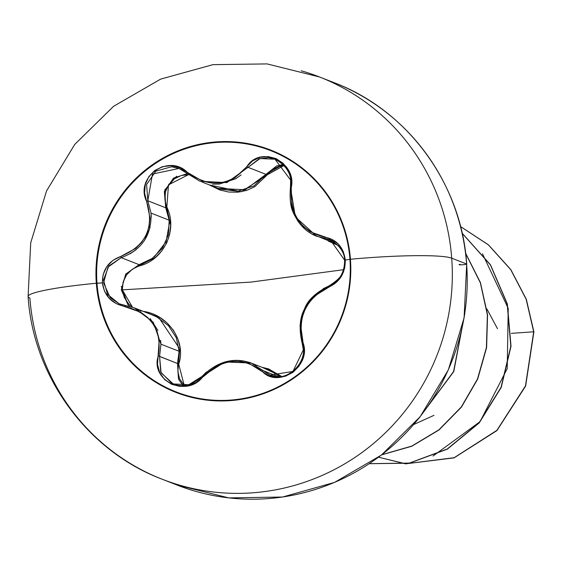<?xml version="1.0" encoding="UTF-8"?>
<svg xmlns="http://www.w3.org/2000/svg" width="562" height="562" viewBox="0 0 562 562"><rect width="100%" height="100%" fill="white"/><g stroke="black" fill="none" stroke-linecap="round" stroke-linejoin="round"><path stroke-width="0.84" d="M290.456 187.42L295.352 216.897L316.497 236.159L325.194 238.4L334.692 242.124L325.194 238.4A1.286 0.555 -82.5 0 1 324.836 237.143C300.867 231.151 289.676 214.677 291.249 187.729C297.298 162.032 260.269 144.553 246.753 166.774C229.5 186.359 209.71 188.228 187.371 172.372C168.452 153.236 134.515 177.346 146.633 201.379C154.592 227.399 146.015 245.735 120.893 256.391C108.501 260.951 102.326 269.781 102.375 282.897L96.826 283.199A129.583 126.506 111.4 0 1 270.645 150.602A129.583 126.506 111.4 0 1 349.929 259.314A21596.859 2067.345 -4.3 0 1 350.435 259.265A130.103 127.012 -68.6 0 0 213.665 142.116A130.103 127.012 -68.6 0 0 96.32 283.248A21596.859 2067.345 -4.3 0 1 96.826 283.199A129.583 126.506 111.4 0 1 213.708 142.636A129.583 126.506 111.4 0 1 349.929 259.314A129.583 126.506 111.4 0 1 233.047 399.877A129.583 126.506 111.4 0 1 96.826 283.199A21596.859 2067.345 175.7 0 0 96.32 283.248A130.103 127.012 -68.6 0 0 233.09 400.397A130.103 127.012 -68.6 0 0 350.435 259.265A86.386 8.268 -4.3 0 1 451.715 258.176A215.97 210.841 111.4 0 1 162.018 479.168A215.97 210.841 111.4 0 1 29.877 297.986A86.386 8.268 -4.3 0 1 28.1 296.385A86.386 8.268 -4.3 0 1 96.32 283.248A130.103 127.012 111.4 0 1 213.665 142.116A130.103 127.012 111.4 0 1 350.435 259.265A21596.859 2067.345 175.7 0 0 349.929 259.314A129.583 126.506 111.4 0 1 176.11 391.911A129.583 126.506 111.4 0 1 96.826 283.199L96.994 283.269A129.583 126.506 -68.6 0 0 176.194 391.946A129.583 126.506 111.4 0 1 96.994 283.269L102.375 282.897L104.525 291.306L109.393 298.506L116.383 303.705L140.781 312.247L147.56 317.418L153.082 323.895L157.023 331.334L159.222 339.371L157.515 364.457L159.749 372.754L164.687 379.617L171.628 384.296L179.749 386.382L188.221 385.736L196.201 382.434L216.124 366.269L224.034 363.031L232.387 361.387L240.726 361.45L248.65 363.2L268.952 375.704L277.122 377.432L285.475 376.217L293.013 372.304L298.97 366.227L302.799 358.647L304.126 350.316L300.754 326.023L302.096 317.678L305.004 309.578L309.339 302.18L314.882 295.823L335.823 282.855L341.457 276.174L344.696 268.032L345.286 259.974L349.936 259.398L345.286 259.974C343.424 247.034 336.603 239.426 324.836 237.143A1.286 0.555 97.5 0 0 325.194 238.4L331.903 240.459M176.995 385.061L171.796 383.305L160.732 372.072L159.573 356.463L177.501 363.488L179.116 351.306L160.95 344.19L179.116 351.306L176.264 337.678L168.438 325.63L156.679 316.877L151.227 314.523M123.338 305.054L119.306 303.838L110.236 297.783L103.556 282.876L107.932 267.175L121.209 257.656L139.13 264.674L152.218 258.429L162.502 248.116L168.438 234.747L169.183 220.199L151.023 213.082L151.269 216.946M136.123 249.69L130.159 253.785M150.11 227.512L144.265 240.768M209.31 184.926L219.798 189.991L228.769 192.049L237.951 192.197L246.774 190.37L254.79 186.703L267.294 174.81A1.286 0.471 34.1 0 0 265.974 174.353L283.15 164.54L276.743 165.867L265.974 174.353L248.046 167.335L259.054 158.87L268.341 157.627M287.33 170.012L288.39 172.07M269.072 157.697L274.937 159.144L290.617 180.079L290.47 187.315M332.346 240.684L333.02 241.056M251.017 282.089L343.53 269.704L251.017 282.089L122.326 289.859L251.017 282.089M168.691 217.157L165.734 207.8L166.844 207.118C178.175 229.739 163.893 260.065 139.334 265.931C128.038 269.886 122.368 277.867 122.326 289.859L132.456 307.196L128.81 304.112L124.314 297.551L122.326 289.859L123.12 281.976L126.583 274.867L132.225 269.339L155.491 257.382L161.891 250.8L166.745 242.903L169.71 234.136L170.665 224.983L164.884 199.517L165.495 191.691L168.705 184.519L174.227 178.871L181.393 175.47L188.509 174.67L168.481 184.863L166.844 207.118L165.734 207.8L164.835 189.865L176.594 176.229M142.769 311.313C168.157 314.242 186.654 341.612 178.709 364.183L184.238 385.518L179.615 378.872L177.873 371.608L179.903 346.838L177.641 338.303L173.426 330.294L167.469 323.298L160.114 317.685L143.317 311.404M268.495 368.876L262.054 367.309L281.457 376.322L268.495 368.876M326.972 80.057A215.97 210.841 111.4 0 1 466.615 264.014L451.715 258.176L466.615 264.014A3.857 0.372 -4.3 0 1 466.699 264.084L464.093 317.909L448.3 369.965L420.144 416.73L381.387 455.065L334.502 482.428L282.531 497.026L228.846 497.897L176.918 485.006L162.018 479.168C86.829 450.766 33.017 375.753 28.1 296.504L30.713 242.812L46.527 190.975L74.718 144.448L113.566 106.316L160.655 79.109L212.963 64.644L267.112 63.913L319.574 76.994A215.97 210.841 111.4 0 1 451.715 258.176A215.97 210.841 -68.6 0 0 301.239 70.784M466.629 264.161A3.857 0.372 175.7 0 0 466.699 264.084A3.857 0.372 175.7 0 0 466.615 264.014A215.97 210.841 -68.6 0 0 334.481 82.832C408.532 110.812 461.739 184.961 466.699 264.084A3.857 0.372 -4.3 0 1 461.381 264.821A3.857 0.372 -4.3 0 1 460.109 264.316M497.482 328.714L486.868 308.889M433.983 415.339L413.751 424.493M511.343 333.343L533.703 331.805L525.477 385.89L496.871 430.366L454.152 457.7L405.897 463.791L454.152 457.7L496.871 430.366L525.477 385.89L533.703 331.805L525.625 386.08L496.906 430.597L454.047 457.882L405.68 463.826L454.047 457.882L496.906 430.597L525.625 386.08L533.9 331.875L526.327 299.286L510.851 269.627L488.448 244.835L460.531 226.535L488.448 244.835L510.851 269.627L526.327 299.286L533.703 331.805L526.151 299.265L510.725 269.641L488.378 244.87L460.538 226.556L488.378 244.87L510.725 269.641L526.151 299.265L533.703 331.805L511.343 333.343M405.483 463.748L378.549 457.201L405.483 463.748M405.279 463.783L378.584 457.215M176.918 485.006A215.97 210.841 -68.6 0 0 466.615 264.014A215.97 210.841 111.4 0 1 195.253 491.216M433.049 456.021L480.081 421.605L507.219 368.637L508.224 308.426L482.505 253.813M381.837 454.714L411.827 446.073L438.908 429.825L461.297 406.986L477.489 379.006L486.397 347.646L487.387 314.889L480.334 282.812L465.631 253.441L480.334 282.812L487.387 314.889L486.397 347.646L477.489 379.006L461.297 406.986L438.908 429.825L411.827 446.073L381.837 454.714M419.392 417.678L453.562 371.552L464.683 314.334L453.562 371.552L419.392 417.678M369.29 463.699L409.333 463.2L447.373 449.129L479.196 422.933L501.241 387.387L511.02 346.248L507.346 303.894L490.486 264.814L462.119 233.16L490.486 264.814L507.346 303.894L511.02 346.248L501.241 387.387L479.196 422.933L447.373 449.129L409.333 463.2L369.29 463.699M381.668 454.848L411.763 446.256L438.957 430.007L461.437 407.134L477.686 379.076L486.608 347.618L487.563 314.762L480.426 282.595L465.603 253.174L480.426 282.595L487.563 314.762L486.608 347.618L477.686 379.076L461.437 407.134L438.957 430.007L411.763 446.256L381.668 454.848M418.802 418.416L453.759 371.608L464.837 313.308L453.759 371.608L418.802 418.416M462.14 233.258L490.401 264.913L507.184 303.951L510.816 346.248L501.044 387.316L479.042 422.814L447.289 448.989L409.326 463.095L369.346 463.664M180.353 485.371A215.97 210.841 -68.6 0 0 451.715 258.176A86.386 8.268 175.7 0 0 350.435 259.265A130.103 127.012 111.4 0 1 233.09 400.397A130.103 127.012 111.4 0 1 96.32 283.248A86.386 8.268 175.7 0 0 28.1 296.385M328.243 241.056L338.64 245.678L328.243 241.056M279.061 166.254L284.049 165.481L267.294 174.81L272.415 169.492L279.061 166.254M335.128 243.458L311.474 233.757M201.969 181.997L218.218 188.41L245.278 189.773L265.974 174.353A1.286 0.471 -145.9 0 1 267.294 174.81L241.309 191.747L209.352 184.94M125.607 274.256L139.13 264.674L139.334 265.931L139.13 264.674L148.164 260.944M154.395 256.799L166.064 241.786L169.443 223.072M127.848 304.583L121.244 286.367M178.835 347.513L159.369 318.366M178.554 379.16L177.501 363.488A1.286 0.436 -163.9 0 0 178.709 364.183A1.286 0.436 16.1 0 1 177.501 363.488L179.116 351.306M249.767 362.525L269.437 370.196L279.876 376.491L274.368 372.571M269.374 374.728L263.311 370.702L278.232 376.554L263.311 370.702A1.286 0.548 133.4 0 0 262.096 371.257C278.633 389.438 312.542 365.293 302.813 342.216A1.286 0.478 161.5 0 0 302.082 342.939A1.286 0.478 161.5 0 0 302.131 343.01L303.332 349.817L292.957 371.461L270.174 375.058L251.2 363.052L256.307 365.504M275.373 376.378L270.238 375.079M298.338 365.939L297.944 366.473M292.942 371.468L291.755 372.325M323.22 288.678L328.377 286.234M310.744 299.216L314.263 295.394M300.017 326.262L300.712 320.733M328.868 286.044L328.756 286.086C305.314 298.106 296.441 317.087 302.131 343.01A1.286 0.478 -18.5 0 1 302.082 342.939A1.286 0.478 -18.5 0 1 302.813 342.216C297.291 317.123 305.876 298.766 328.573 287.154A1.286 0.499 -110.9 0 1 328.679 286.1A1.286 0.499 -110.9 0 1 328.756 286.086A1.286 0.499 69.1 0 0 328.679 286.1A1.286 0.499 69.1 0 0 328.573 287.154C339.785 282.152 345.356 273.09 345.286 259.974L343.277 251.6L338.788 244.526L332.381 239.545L310.119 231.818L303.747 226.802L298.366 220.388L294.291 212.907L291.699 204.73L291.249 187.729L290.435 187.364L291.249 187.729L291.249 178.828L288.411 170.3L283.115 163.296L276.061 158.589L268.067 156.559L259.967 157.353L252.57 160.894L246.753 166.774A1.286 0.372 35.2 0 0 248.046 167.335L259.988 158.561L275.078 159.201M344.253 266.81L343.621 269.514M292.69 210.905L291.053 205.334M317.052 236.37L316.476 236.152M241.091 174.93L235.604 178.814L219.328 184.062L212.513 184.132M218.218 188.41L220.051 189.085L237.642 191.263L253.933 185.91L265.974 174.353L248.046 167.335A1.286 0.372 -144.8 0 1 246.753 166.774L234.754 177.915L227.231 181.315L219.004 183.022L210.518 182.903L202.187 180.992L187.371 172.372L186.661 173.131L187.371 172.372L179.742 167.624L170.981 165.65L162.27 166.717L154.627 170.581L148.797 176.707L145.326 184.427L144.575 192.984L146.633 201.379L147.813 200.782L146.598 184.505L155.843 171.136L171.543 166.766L178.983 168.445L184.624 171.515M187.272 173.658L173.51 178.084L164.336 191.558L165.734 207.8L147.813 200.782L152.457 174.051L178.983 168.445L200.002 181.28L226.858 182.608L248.046 167.335M121.209 257.656L120.893 256.391L112.871 260.396L106.654 266.845L103.064 274.853L102.375 282.897C104.314 295.837 111.747 303.67 124.68 306.395L124.82 305.328L119.285 303.831L107.539 294.432L103.506 280.024L108.782 266.044L121.209 257.656C141.919 249.942 151.859 235.085 151.023 213.082L169.183 220.199L165.734 207.8L147.813 200.782L146.633 201.379L150.026 218.084L149.085 226.57L146.324 234.719L141.849 242.053L135.92 248.249L120.893 256.391L121.209 257.656L139.13 264.674L125.726 274.087L121.259 289.844L128.066 304.815L129.71 306.36M160.627 340.453L160.95 344.19L153.293 322.293L134.409 307.913L124.708 305.314M150.138 318.499L157.908 330.456M152.534 315.015L134.416 307.913L141.083 311.193M119.285 303.831L124.82 305.328L124.68 306.395C151.157 313.343 162.362 329.831 158.301 355.851L177.501 363.488L178.47 378.985L182.945 385.595M242.306 360.741L249.373 362.392M202.039 376.428L206.359 372.065M325.194 238.4L330.112 239.665L344.604 260.129C344.682 272.647 339.406 281.295 328.756 286.086M151.023 213.082L147.813 200.782M159.573 356.463L158.301 355.851C149.822 380.6 186.823 398.121 202.777 376.856L201.99 376.435L188.741 384.745L173.272 383.944L161.076 372.803L159.573 356.463L160.95 344.19M263.311 370.702A1.286 0.548 -46.6 0 0 262.096 371.257C242.243 356.406 222.475 358.275 202.777 376.856L201.99 376.435C217.346 361.352 233.75 356.891 251.2 363.052L224.926 361.949L201.983 376.491M96.994 283.269A129.583 126.506 111.4 0 1 270.729 150.637A129.583 126.506 -68.6 0 0 96.994 283.269M319.574 76.994L334.481 82.832M269.416 370.189L266.43 369.164M179.053 168.474L186.661 173.131M173.426 384.008L173.272 383.944C182.917 387.682 192.492 385.181 201.99 376.442M270.174 375.058C287.203 383.635 309.655 360.755 302.082 342.939C298.907 328.953 299.701 317.685 304.449 309.121C307.407 300.431 315.479 292.76 328.686 286.093C339.174 279.553 344.253 273.589 343.93 268.2C346.909 256.363 342.3 246.851 330.112 239.665M316.497 236.159C309.205 233.448 302.911 228.305 297.621 220.718C293.554 212.928 288.875 208.846 290.435 187.364C292.5 175.372 287.33 165.959 274.916 159.137M134.409 307.913L124.82 305.328"/></g></svg>
